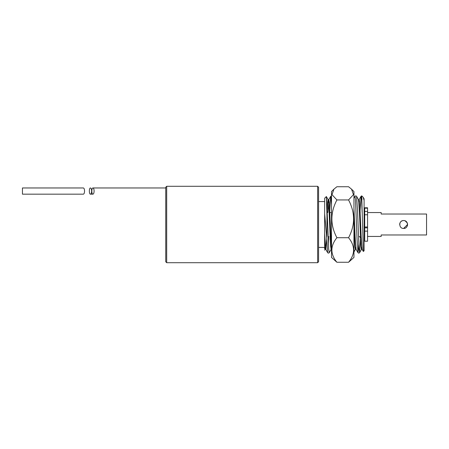 <?xml version="1.0" encoding="UTF-8"?>
<svg xmlns="http://www.w3.org/2000/svg" width="449" height="449" viewBox="0 0 449 449"><rect width="100%" height="100%" fill="white"/><g stroke="black" fill="none" stroke-linecap="round" stroke-linejoin="round"><path stroke-width="0.67" d="M22.45 194.17L83.391 194.17C84.086 193.985 84.474 192.947 84.541 191.066C84.474 189.186 84.086 188.148 83.391 187.963L22.45 187.963L22.45 194.17L80.915 194.17M326.597 235.944L324.649 213.735L324.649 233.261L325.755 249.386L327.658 252.675L326.597 235.944C326.754 237.302 326.866 237.257 326.928 235.815L326.967 215.711L326.367 196.55L324.649 198.228L324.649 213.735M362.147 212.388L361.574 200.063L361.018 196.325L361.72 195.848L363.179 197.307L364.1 200.4L364.1 250.772L363.353 251.474L361.709 196.056C361.81 195.966 361.496 199.053 362.147 199.12M363.353 251.474L362.147 249.386L361.192 236.971L359.677 202.903L359.172 199.564L358.79 201.517M358.79 244.638L358.033 252.72L356.079 249.386L355.125 236.971L353.952 208.431M331.508 250.884L329.347 202.903L328.786 199.614L327.809 212.557M326.72 239.306L325.811 249.436L325.054 249.436L324.649 247.247L324.649 248.841M324.649 247.247L324.649 233.261L324.649 247.427L318.582 247.427L318.582 201.573L324.649 201.573M318.582 187.244L318.582 261.756L317.628 262.71L166.697 262.71L165.737 261.756L165.737 187.244L166.697 186.29L317.628 186.29L318.582 187.244M324.711 247.831L324.975 240.883M361.827 247.483L361.445 249.436L360.94 246.091L359.425 212.029L358.47 199.614L356.568 196.325L357.527 210.39L359.043 248.937L359.598 252.675L360.592 237.712M355.76 247.483L355.378 249.436L354.873 246.097L353.952 226.751M331.497 247.483L331.115 249.436L330.61 246.097L329.095 212.029L328.14 199.614L326.367 196.55M328.842 199.564L328.084 199.564L327.635 202.202L327.175 209.694M325.43 247.483L325.048 249.436M364.1 200.4L364.1 198.862L363.297 197.476M91.618 191.066C91.551 192.947 91.164 193.985 90.468 194.17C88.992 194.322 88.992 187.811 90.468 187.963C91.164 188.148 91.551 189.186 91.618 191.066M330.082 236.443L330.84 236.443L330.082 236.443M354.345 236.443L355.108 236.443L354.345 236.443M359.441 212.444L360.171 211.715M94.094 191.066C94.026 192.947 93.645 193.985 92.943 194.17C91.467 194.322 91.467 187.811 92.943 187.963C93.645 188.148 94.026 189.186 94.094 191.066M405.138 228.137A3.94 3.94 0 0 1 403.623 228.44C398.538 228.687 398.544 220.313 403.623 220.56C408.702 220.313 408.708 228.687 403.623 228.44L407.563 224.556M367.563 236.443L381.173 236.443L381.173 234.973L426.55 234.973L426.55 214.027L381.173 214.027L381.173 212.557L367.563 212.557L367.563 231.128L364.695 231.128L364.695 212.557L364.1 212.557M407.563 224.494L407.277 223.018M407.249 222.957L405.183 220.88M399.986 222.985L399.683 224.545M407.26 226.015A3.94 3.94 0 0 0 404.392 220.633A3.94 3.94 0 0 0 399.683 224.5M333.944 189.136L331.508 191.571L331.508 257.429L336.907 262.267C330.217 254.151 330.217 245.968 336.907 237.712C330.217 225.235 330.217 212.646 336.907 199.945L331.991 194.647L333.944 189.136L336.907 186.733L348.553 186.733L351.516 189.136L353.47 194.647L348.553 199.945L336.907 199.945M353.952 251.563L353.952 207.096M351.516 189.136L353.952 191.571L353.952 257.429L348.553 262.267L336.907 262.267M348.553 262.267C355.243 254.151 355.243 245.968 348.553 237.712L336.907 237.712M348.553 237.712C355.243 225.235 355.243 212.646 348.553 199.945M367.563 208.184L367.563 211.412L364.695 211.412L364.695 207.78L367.563 207.78L367.563 208.184L364.695 208.184M367.563 231.128L367.563 241.22L364.695 241.22L364.695 231.128M364.695 227.862L364.695 226.998L367.563 226.998L367.563 227.862L364.695 227.862M367.563 211.412L367.563 214.768L364.695 214.768L364.695 211.412M359.116 199.614L361.018 196.325L360.003 211.877M361.501 249.386L359.598 252.675C359.06 253.242 358.521 253.242 357.982 252.675L357.022 238.61L355.507 200.063L355.002 196.28L353.952 198.048M354.014 209.694L353.952 211.372M331.508 204.581L330.689 196.325L329.65 212.557M328.791 236.443L328.46 244.638M166.697 262.71L166.697 186.29M317.628 186.29L317.628 262.71M354.575 236.443L354.469 239.306M330.307 236.443L330.206 239.306M331.171 249.386L329.218 252.72L328.713 248.937L326.597 198.84M331.508 195.843L330.689 196.325L328.786 199.614M355.434 249.386L353.952 251.951M325.104 249.386L324.649 250.183M92.943 194.17L90.468 194.17M329.117 212.557L331.508 212.557L329.117 212.557M359.323 236.443L361.254 238.368M165.737 187.963L92.943 187.963M354.951 196.325C355.49 195.758 356.029 195.758 356.568 196.325M327.658 252.675C328.191 253.242 328.73 253.242 329.269 252.675M331.115 249.436L331.508 249.436M355.378 249.436L356.113 249.436M361.445 249.436L362.175 249.436M358.442 199.564L359.172 199.564M359.447 212.557L360.205 212.557"/></g></svg>
